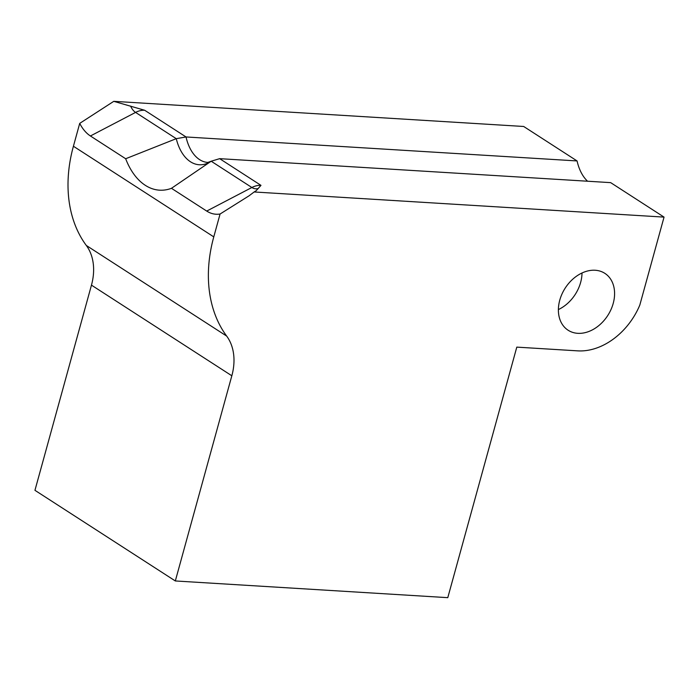 <?xml version="1.0" encoding="UTF-8"?>
<svg xmlns="http://www.w3.org/2000/svg" width="699" height="699" viewBox="0 0 699 699"><rect width="100%" height="100%" fill="white"/><g stroke="black" fill="none" stroke-linecap="round" stroke-linejoin="round"><path stroke-width="1.05" d="M171.465 188.311L211.185 161.224L219.643 158.664L610.673 182.64L664.05 217.109L254.139 191.972L249.124 195.764L220.08 214.016A47.515 29.078 93.5 0 1 206.712 211.072L171.465 188.311A72.801 44.561 93.5 0 1 125.671 158.743L176.262 138.673L186.03 136.96L577.059 160.936A42.15 25.793 -86.5 0 0 587.571 181.224M577.802 333.327A33.849 25.313 -57.1 0 1 568.121 330.234A33.849 25.313 -57.1 0 1 562.013 293.956A33.849 25.313 -57.1 0 1 595.172 270.251A33.849 25.313 -57.1 0 1 604.853 273.353A33.849 25.313 -57.1 0 1 610.961 309.631A33.849 25.313 -57.1 0 1 577.802 333.327M577.059 160.936L523.682 126.475L113.771 101.338L79.712 123.382L73.412 146.24L213.78 236.874L220.08 214.016M91.464 285.14L34.95 490.322L175.318 580.956L231.832 375.774L91.464 285.14A53.098 39.703 -57.1 0 0 86.309 245.454A132.749 99.267 -57.1 0 1 73.412 146.24M664.05 217.109L639.821 305.061A62.394 46.658 -57.1 0 1 577.776 350.863L516.797 347.123L447.788 597.662L175.318 580.956M86.309 245.454L226.677 336.088A132.749 99.267 -57.1 0 1 213.78 236.874M226.677 336.088A53.098 39.703 -57.1 0 1 231.832 375.774M206.712 211.072L251.876 187.498A21.241 15.885 -57.1 0 1 260.98 185.357L256.218 190.67L254.139 191.972M125.671 158.743L90.416 135.982A47.515 29.078 93.5 0 1 79.712 123.382M113.771 101.338L144.684 110.267L186.03 136.96A42.15 25.793 -86.5 0 0 199.582 159.625A42.15 25.793 -86.5 0 0 207.821 162.43L211.185 161.224A44.989 27.541 93.5 0 1 190.469 161.766A44.989 27.541 93.5 0 1 176.262 138.673L135.571 112.408A19.703 12.058 93.5 0 1 130.617 106.082M582.014 272.986A33.849 25.313 -57.1 0 1 558.396 309.561M258.289 188.52A19.703 12.058 93.5 0 1 251.876 187.498L211.185 161.224M90.416 135.982L135.571 112.408A21.241 15.885 -57.1 0 1 144.684 110.267M219.643 158.664L260.98 185.357M249.735 195.327L249.124 195.764"/></g></svg>
